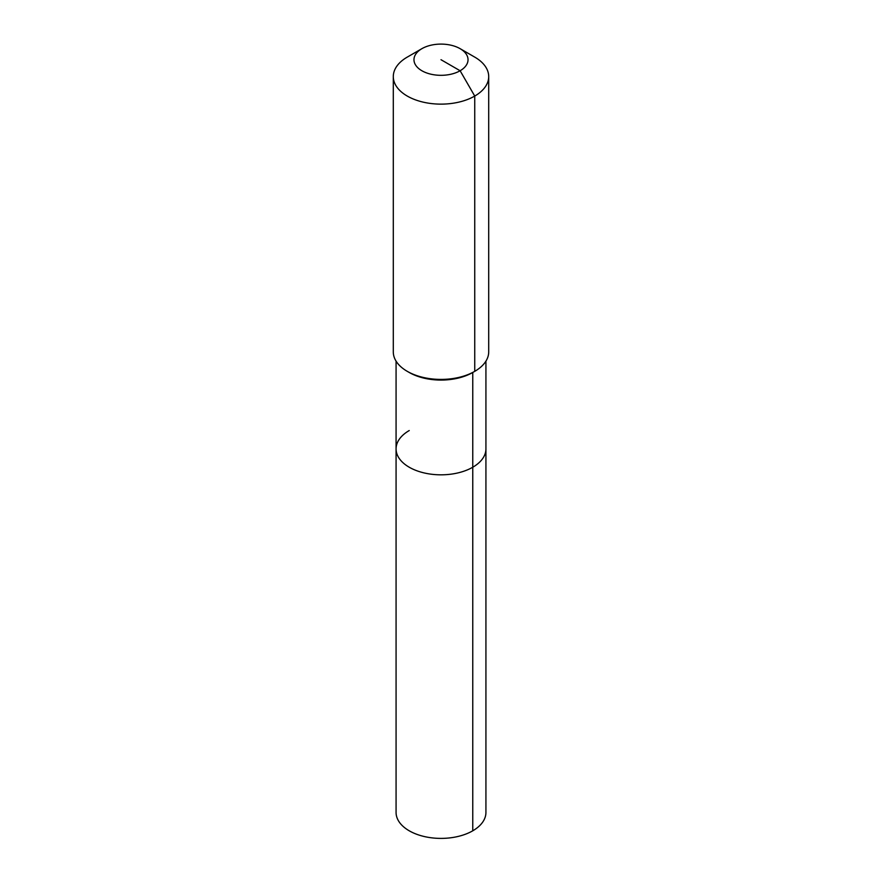 <?xml version="1.0" encoding="UTF-8"?>
<svg xmlns="http://www.w3.org/2000/svg" width="882" height="882" viewBox="0 0 882 882"><rect width="100%" height="100%" fill="white"/><g stroke="black" fill="none" stroke-linecap="round" stroke-linejoin="round"><path stroke-width="1.32" d="M485.927 361.135L485.927 812.465A44.927 25.942 180 0 1 472.763 830.8A44.927 25.942 180 0 1 423.812 836.423A44.927 25.942 180 0 1 396.073 812.465L396.073 448.883A44.927 25.942 180 0 1 409.237 430.548M460.117 48.675A27.033 15.611 180 0 1 460.117 70.747A27.033 15.611 180 0 1 421.883 70.747A27.033 15.611 180 0 1 421.883 48.675A27.033 15.611 180 0 1 460.117 48.675L474.737 57.109A47.705 27.54 180 0 1 488.705 76.591L488.705 351.863A47.705 27.54 180 0 1 474.737 371.344L472.763 372.48L472.763 467.228A44.927 25.942 180 0 0 485.927 448.883A44.927 25.942 180 0 1 472.763 467.228A44.927 25.942 180 0 1 423.812 472.851A44.927 25.942 180 0 1 396.073 448.883A44.927 25.942 180 0 0 423.812 472.851A44.927 25.942 180 0 0 472.763 467.228L472.763 830.8M488.705 76.591A47.705 27.54 180 0 1 474.737 96.061L474.737 371.344L472.763 372.48A44.927 25.942 180 0 1 409.237 372.48L407.263 371.344A47.705 27.54 180 0 1 393.295 351.863L393.295 76.591A47.705 27.54 180 0 1 407.263 57.109L421.883 48.675L407.263 57.109M472.763 372.48L474.737 371.344A47.705 27.54 180 0 1 407.263 371.344M441 59.711L460.117 70.747L474.737 96.061A47.705 27.54 180 0 1 422.743 102.036A47.705 27.54 180 0 1 393.295 76.591M396.073 361.135L396.073 448.883"/></g></svg>
